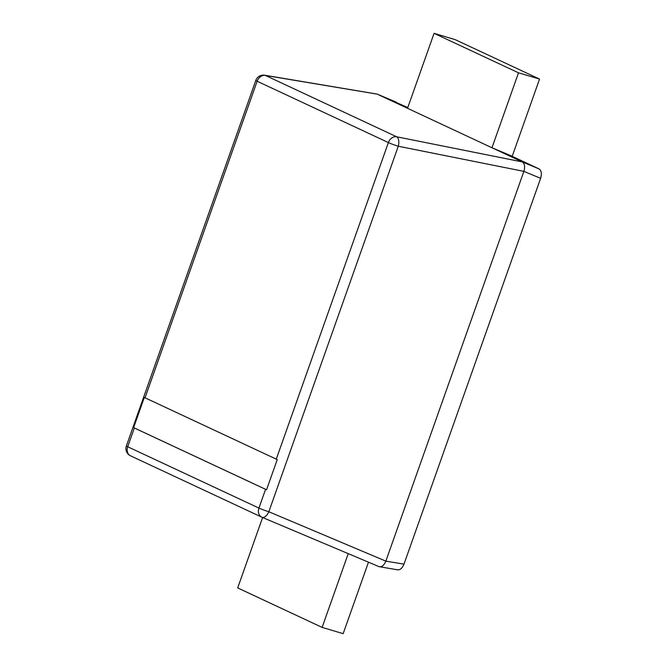 <?xml version="1.0" encoding="UTF-8"?>
<svg xmlns="http://www.w3.org/2000/svg" width="667" height="667" viewBox="0 0 667 667"><rect width="100%" height="100%" fill="white"/><g stroke="black" fill="none" stroke-linecap="round" stroke-linejoin="round"><path stroke-width="1" d="M276.271 459.146L145.039 397.807A7.971 0.559 -160.5 0 1 144.314 397.449L133.625 427.63A7.971 0.559 19.5 0 0 134.35 427.989L265.583 489.328A7.971 0.559 19.5 0 0 266.558 489.761L277.247 459.58A7.971 0.559 -160.5 0 1 276.271 459.146L388.377 142.571L257.145 81.241L145.039 397.807M134.35 427.989L127.705 446.757L258.938 508.087A7.971 6.428 115 0 0 261.756 517.15A7.971 6.428 115 0 0 261.948 517.233A7.971 4.127 -67.1 0 0 262.031 517.275L378.956 566.608C381.682 567.334 383.984 565.508 385.843 561.13L523.87 171.369C525.196 166.733 524.662 163.582 522.261 161.914L377.138 94.089L264.649 75.221A7.971 7.971 0 0 0 255.82 80.424A7.971 0.559 19.5 0 0 257.145 81.241A7.971 6.428 115 0 1 265.441 75.454A7.971 5.144 -80.5 0 0 264.649 75.221M539.011 168.876C541.412 170.552 541.946 173.695 540.62 178.331L523.87 171.369L398.274 146.24A7.971 4.027 -78.7 0 0 396.665 136.785L522.261 161.914L539.011 168.876L509.838 155.244L491.971 147.757L518.509 72.811L434.067 33.35L407.529 108.296M407.795 107.554L377.239 94.139L265.441 75.454L396.665 136.785A7.971 6.428 115 0 0 388.377 142.571A7.971 0.559 -160.5 0 0 398.274 146.24L268.834 511.756L385.843 561.13L403.985 564.157L540.62 178.331M403.985 564.157C402.126 568.542 399.825 570.368 397.098 569.635M348.232 553.652L322.119 627.389L237.685 587.927L262.615 517.525M322.119 627.389L343.163 633.65L368.467 562.189M512.181 156.345L539.545 79.073L455.111 39.611L434.067 33.35M518.509 72.811L539.545 79.073M379.048 566.65L397.807 569.86M255.82 80.424L126.38 445.94A7.971 0.559 -160.5 0 0 127.705 446.757A7.971 6.428 115 0 0 130.524 455.819L261.756 517.15A7.971 7.971 0 0 0 262.031 517.275A7.971 4.127 -67.1 0 0 268.834 511.756A7.971 0.559 19.5 0 1 258.938 508.087L265.583 489.328M133.625 427.63L266.558 489.761M378.956 566.608L262.114 517.309M126.38 445.94A7.971 7.971 0 0 0 130.524 455.819A7.971 6.428 115 0 0 130.715 455.903M396.131 102.101L377.138 94.089"/></g></svg>

